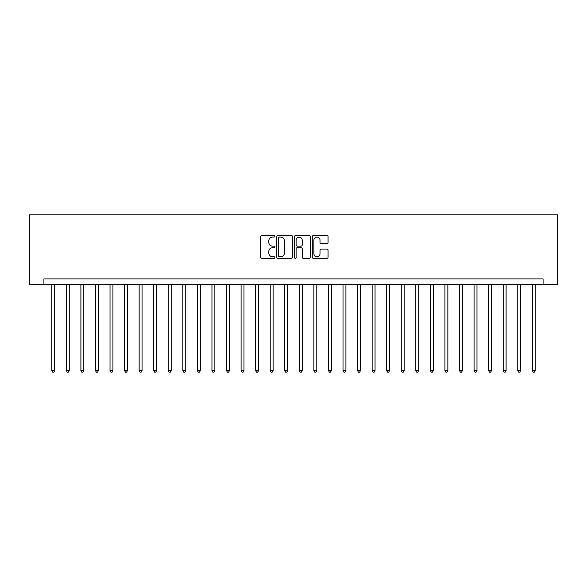 <?xml version="1.0" encoding="UTF-8"?>
<svg xmlns="http://www.w3.org/2000/svg" width="587" height="587" viewBox="0 0 587 587"><rect width="100%" height="100%" fill="white"/><g stroke="black" fill="none" stroke-linecap="round" stroke-linejoin="round"><path stroke-width="0.88" d="M274.863 236.268A0.8 0.8 0 0 0 274.063 235.468L261.912 235.468A1.145 1.145 0 0 0 260.767 236.612L260.767 257.194A1.145 1.145 0 0 0 261.912 258.339L274.063 258.339A0.8 0.8 0 0 0 274.863 257.539A0.8 0.8 0 0 0 274.063 256.739L272.485 256.739A3.661 3.661 0 0 1 268.831 253.078L268.831 251.361A3.661 3.661 0 0 1 272.485 247.699L274.063 247.699A0.8 0.8 0 0 0 274.863 246.9A0.8 0.8 0 0 0 274.063 246.1L272.485 246.1A3.661 3.661 0 0 1 268.831 242.446L268.831 240.729A3.661 3.661 0 0 1 272.485 237.067L274.063 237.067A0.8 0.8 0 0 0 274.863 236.268M326.915 243.532A1.145 1.145 0 0 0 328.06 242.387L328.06 236.612A1.145 1.145 0 0 0 326.915 235.468L313.421 235.468A1.145 1.145 0 0 0 312.284 236.612L312.284 257.194A1.145 1.145 0 0 0 313.421 258.339L326.915 258.339A1.145 1.145 0 0 0 328.06 257.194L328.06 250.216A1.145 1.145 0 0 0 326.915 249.071L321.14 249.071A1.145 1.145 0 0 0 320.003 250.216L320.003 253.679A3.06 3.06 0 0 1 316.943 256.739A3.06 3.06 0 0 1 313.884 253.679L313.884 240.127A3.06 3.06 0 0 1 316.943 237.067A3.06 3.06 0 0 1 320.003 240.127L320.003 242.387A1.145 1.145 0 0 0 321.14 243.532L326.915 243.532M543.085 284.761L557.65 284.761L557.65 214.864L29.35 214.864L29.35 284.761L543.085 284.761L543.085 278.935L43.915 278.935L43.915 284.761M292.502 236.612A1.145 1.145 0 0 0 291.357 235.468L277.864 235.468A1.145 1.145 0 0 0 276.719 236.612L276.719 257.194A1.145 1.145 0 0 0 277.864 258.339L291.357 258.339A1.145 1.145 0 0 0 292.502 257.194L292.502 236.612M295.643 235.468L309.136 235.468A1.145 1.145 0 0 1 310.281 236.612L310.281 257.194A1.145 1.145 0 0 1 309.136 258.339L303.362 258.339A1.145 1.145 0 0 1 302.217 257.194L302.217 248.844A1.145 1.145 0 0 0 301.072 247.699L297.242 247.699A1.145 1.145 0 0 0 296.105 248.844L296.105 257.539A0.8 0.8 0 0 1 295.298 258.339A0.8 0.8 0 0 1 294.498 257.539L294.498 236.612A1.145 1.145 0 0 1 295.643 235.468M279.118 237.067A0.8 0.8 0 0 0 278.319 237.867L278.319 255.939A0.8 0.8 0 0 0 279.118 256.739L280.777 256.739A3.661 3.661 0 0 0 284.438 253.078L284.438 240.729A3.661 3.661 0 0 0 280.777 237.067L279.118 237.067M302.217 240.186A3.06 3.06 0 0 0 299.157 237.126A3.06 3.06 0 0 0 296.105 240.186L296.105 244.955A1.145 1.145 0 0 0 297.242 246.1L301.072 246.1A1.145 1.145 0 0 0 302.217 244.955L302.217 240.186M51.773 284.761L51.773 370.617L54.686 370.617L54.686 284.761M54.686 370.617L53.813 372.136L52.647 372.136L51.773 370.617M66.338 284.761L66.338 370.617L69.251 370.617L69.251 284.761M69.251 370.617L68.378 372.136L67.212 372.136L66.338 370.617M80.896 284.761L80.896 370.617L83.809 370.617L83.809 284.761M83.809 370.617L82.936 372.136L81.769 372.136L80.896 370.617M95.461 284.761L95.461 370.617L98.374 370.617L98.374 284.761M98.374 370.617L97.501 372.136L96.334 372.136L95.461 370.617M110.018 284.761L110.018 370.617L112.931 370.617L112.931 284.761M112.931 370.617L112.058 372.136L110.899 372.136L110.018 370.617M124.583 284.761L124.583 370.617L127.496 370.617L127.496 284.761M127.496 370.617L126.623 372.136L125.457 372.136L124.583 370.617M139.148 284.761L139.148 370.617L142.061 370.617L142.061 284.761M142.061 370.617L141.181 372.136L140.022 372.136L139.148 370.617M153.706 284.761L153.706 370.617L156.619 370.617L156.619 284.761M156.619 370.617L155.746 372.136L154.579 372.136L153.706 370.617M168.271 284.761L168.271 370.617L171.184 370.617L171.184 284.761M171.184 370.617L170.311 372.136L169.144 372.136L168.271 370.617M182.828 284.761L182.828 370.617L185.741 370.617L185.741 284.761M185.741 370.617L184.868 372.136L183.702 372.136L182.828 370.617M197.393 284.761L197.393 370.617L200.306 370.617L200.306 284.761M200.306 370.617L199.433 372.136L198.267 372.136L197.393 370.617M211.951 284.761L211.951 370.617L214.864 370.617L214.864 284.761M214.864 370.617L213.991 372.136L212.832 372.136L211.951 370.617M226.516 284.761L226.516 370.617L229.429 370.617L229.429 284.761M229.429 370.617L228.556 372.136L227.389 372.136L226.516 370.617M241.081 284.761L241.081 370.617L243.987 370.617L243.987 284.761M243.987 370.617L243.113 372.136L241.954 372.136L241.081 370.617M255.638 284.761L255.638 370.617L258.551 370.617L258.551 284.761M258.551 370.617L257.678 372.136L256.512 372.136L255.638 370.617M270.203 284.761L270.203 370.617L273.116 370.617L273.116 284.761M273.116 370.617L272.243 372.136L271.077 372.136L270.203 370.617M284.761 284.761L284.761 370.617L287.674 370.617L287.674 284.761M287.674 370.617L286.801 372.136L285.634 372.136L284.761 370.617M299.326 284.761L299.326 370.617L302.239 370.617L302.239 284.761M302.239 370.617L301.366 372.136L300.199 372.136L299.326 370.617M313.884 284.761L313.884 370.617L316.797 370.617L316.797 284.761M316.797 370.617L315.923 372.136L314.757 372.136L313.884 370.617M328.449 284.761L328.449 370.617L331.362 370.617L331.362 284.761M331.362 370.617L330.488 372.136L329.322 372.136L328.449 370.617M343.013 284.761L343.013 370.617L345.919 370.617L345.919 284.761M345.919 370.617L345.046 372.136L343.887 372.136L343.013 370.617M357.571 284.761L357.571 370.617L360.484 370.617L360.484 284.761M360.484 370.617L359.611 372.136L358.444 372.136L357.571 370.617M372.136 284.761L372.136 370.617L375.049 370.617L375.049 284.761M375.049 370.617L374.168 372.136L373.009 372.136L372.136 370.617M386.694 284.761L386.694 370.617L389.607 370.617L389.607 284.761M389.607 370.617L388.733 372.136L387.567 372.136L386.694 370.617M401.259 284.761L401.259 370.617L404.172 370.617L404.172 284.761M404.172 370.617L403.298 372.136L402.132 372.136L401.259 370.617M415.816 284.761L415.816 370.617L418.729 370.617L418.729 284.761M418.729 370.617L417.856 372.136L416.689 372.136L415.816 370.617M430.381 284.761L430.381 370.617L433.294 370.617L433.294 284.761M433.294 370.617L432.421 372.136L431.254 372.136L430.381 370.617M444.939 284.761L444.939 370.617L447.852 370.617L447.852 284.761M447.852 370.617L446.978 372.136L445.819 372.136L444.939 370.617M459.504 284.761L459.504 370.617L462.417 370.617L462.417 284.761M462.417 370.617L461.543 372.136L460.377 372.136L459.504 370.617M474.069 284.761L474.069 370.617L476.982 370.617L476.982 284.761M476.982 370.617L476.101 372.136L474.942 372.136L474.069 370.617M488.626 284.761L488.626 370.617L491.539 370.617L491.539 284.761M491.539 370.617L490.666 372.136L489.499 372.136L488.626 370.617M503.191 284.761L503.191 370.617L506.104 370.617L506.104 284.761M506.104 370.617L505.231 372.136L504.064 372.136L503.191 370.617M517.749 284.761L517.749 370.617L520.662 370.617L520.662 284.761M520.662 370.617L519.788 372.136L518.622 372.136L517.749 370.617M532.314 284.761L532.314 370.617L535.227 370.617L535.227 284.761M535.227 370.617L534.353 372.136L533.187 372.136L532.314 370.617"/></g></svg>
